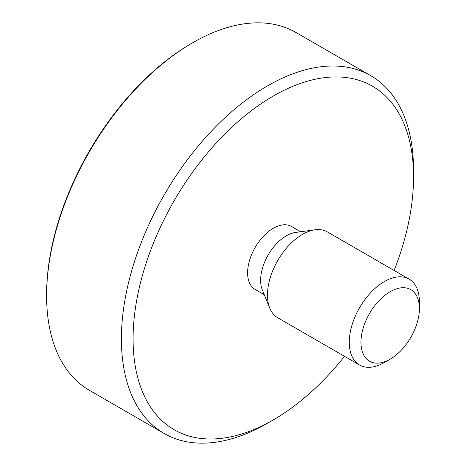 <?xml version="1.0" encoding="UTF-8"?>
<svg xmlns="http://www.w3.org/2000/svg" width="466" height="466" viewBox="0 0 466 466"><rect width="100%" height="100%" fill="white"/><g stroke="black" fill="none" stroke-linecap="round" stroke-linejoin="round"><path stroke-width="0.7" d="M419.394 308.568L419.394 301.817A49.582 28.624 120 0 0 409.125 279.122A49.582 28.624 120 0 0 370.919 292.403A49.582 28.624 120 0 0 349.279 342.3A49.582 28.624 120 0 0 359.548 364.995A49.582 28.624 120 0 0 384.333 362.542L390.176 359.17A41.317 23.853 -60 0 1 360.964 342.3A41.317 23.853 -60 0 1 390.176 291.699A41.317 23.853 -60 0 1 419.394 308.568A41.317 23.853 -60 0 1 390.176 359.17M359.548 364.995L277.742 317.771A49.582 28.624 -60 0 1 269.779 308.183A49.582 28.624 -60 0 1 267.472 295.071A49.582 28.624 -60 0 1 315.039 229.79A49.582 28.624 -60 0 1 327.324 231.893L409.125 279.122M413.552 176.998L413.552 170.253A206.584 119.273 120 0 0 370.767 75.684A206.584 119.273 120 0 0 211.57 131.028A206.584 119.273 120 0 0 121.399 338.928A206.584 119.273 120 0 0 164.183 433.497A206.584 119.273 120 0 0 267.478 423.262L273.321 419.889A198.318 114.502 -60 0 1 133.084 338.928A198.318 114.502 -60 0 1 273.315 96.037A198.318 114.502 -60 0 1 413.552 176.998A198.318 114.502 -60 0 1 394.12 270.461M344.537 356.333A198.318 114.502 -60 0 1 273.321 419.889M164.183 433.497L89.39 390.316A206.584 119.273 -60 0 1 46.606 295.747A206.584 119.273 -60 0 1 192.679 42.738A206.584 119.273 -60 0 1 295.974 32.504L370.767 75.684M264.28 294.728L255.141 289.45A36.36 20.993 -60 0 1 247.609 272.808A36.36 20.993 -60 0 1 263.476 236.215A36.36 20.993 -60 0 1 291.495 226.476L300.64 231.753M192.679 42.738L191.514 43.408A204.929 118.317 120 0 0 46.606 294.395L46.606 295.747M269.779 308.183L262.323 289.939A36.36 20.993 -60 0 1 260.628 280.328A36.36 20.993 -60 0 1 295.514 232.452L315.039 229.79"/></g></svg>

